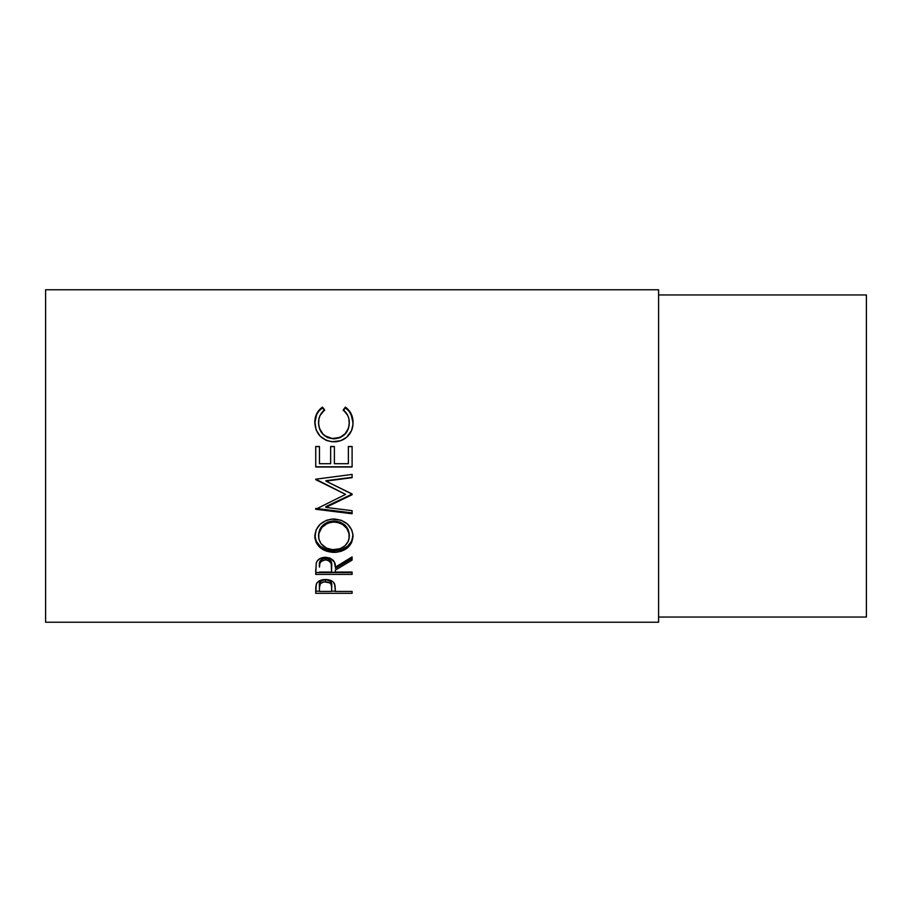 <?xml version="1.0" encoding="UTF-8"?>
<svg xmlns="http://www.w3.org/2000/svg" width="912" height="912" viewBox="0 0 912 912"><rect width="100%" height="100%" fill="white"/><g stroke="black" fill="none" stroke-linecap="round" stroke-linejoin="round"><path stroke-width="1.37" d="M45.6 622.235L658.601 622.235L658.601 289.765L45.6 289.765L45.6 622.235L45.6 289.765L658.601 289.765L658.601 622.235L45.6 622.235M352.1 593.313L315.734 593.313L315.826 586.576L316.783 583.099L320.944 580.157L325.493 579.496L331.466 580.75L333.553 582.323L335.069 585.652L335.32 591.443L352.1 591.443L352.1 593.313L352.1 591.443L335.32 591.443L334.715 584.227C333.416 581.183 330.338 579.599 325.493 579.496C320.75 579.61 317.684 581.126 316.282 584.045L315.734 593.313L352.1 593.313L352.1 591.443M352.1 574.378L315.734 574.378L316.236 562.978L317.41 560.698L320.842 558.133L325.459 557.266L329.927 558.053L334.351 562.02L335.32 567.184L352.1 556.901L352.1 560.082L335.32 570.148L335.32 572.063L352.1 572.063L352.1 574.378L352.1 572.063L335.32 572.063L335.32 570.148L352.1 560.082L352.1 556.901L335.32 567.184C335.787 561.484 332.504 558.178 325.459 557.266C320.602 557.471 317.524 559.375 316.236 562.978L315.734 574.378L352.1 574.378M314.891 538.069L316.122 529.849L320.26 524.149L326.496 520.273L332.014 519.065L341.27 520.262L347.472 524.092L351.656 529.667L352.955 534.523L351.69 542.526L347.563 547.77L341.407 551.247L335.958 552.33L326.747 551.27L320.477 547.941L316.27 542.743L314.891 538.069M352.1 494.11L325.88 506.593L352.1 494.11L325.937 481.114L352.1 493.996L352.1 494.714L325.88 507.391L352.1 510.686L352.1 513.775L315.734 509.249L345.58 494.384L315.734 479.199L352.1 474.411L352.1 477.66L325.937 481.114L352.1 477.66L352.1 474.411L315.734 479.199M352.1 466.978L315.734 466.978L315.734 446.481L319.462 446.481L319.462 463.718L330.657 463.718L330.657 446.481L334.385 446.481L334.385 463.718L348.373 463.718L348.373 446.481L352.1 446.481L352.1 466.978L352.1 446.481L348.373 446.481L348.373 463.718L334.385 463.718L334.385 446.481L330.657 446.481L330.657 463.718L319.462 463.718L319.462 446.481L315.734 446.481L315.734 466.978L352.1 466.978M321.503 407.789L322.415 407.117L324.592 409.853L320.021 415.541L318.892 419.018L318.596 424.205L319.622 428.663L322.848 433.873L325.185 435.913L332.401 438.512L340.062 437.395L345.101 433.781L348.316 428.515L349.25 423.989L348.931 418.859L347.768 415.45L343.243 409.853L345.409 407.117L348.703 410.115L352.591 418.015L352.955 424.502L351.553 430.544L346.674 437.247L340.621 440.735L331.808 441.75L326.291 440.416L320.112 436.118L316.076 429.814L314.834 421.355L316.669 413.831L321.503 407.789M658.601 617.048L866.4 617.048L866.4 294.952L658.601 294.952L866.4 294.952L866.4 617.048L658.601 617.048M318.539 423.202L318.539 422.678C318.527 417.422 320.545 413.147 324.592 409.853L322.415 407.117C317.308 410.947 314.765 416.066 314.8 422.484C315.62 434.192 321.913 440.644 333.712 441.83C338.614 441.875 342.935 440.348 346.674 437.247C351.04 433.234 353.161 428.298 353.035 422.438C353.035 416.066 350.493 410.959 345.409 407.117L343.243 409.853C347.233 413.136 349.25 417.331 349.307 422.461C348.76 432.163 343.653 437.543 333.952 438.581C324.353 437.578 319.211 432.277 318.539 422.678L318.539 423.202C319.211 432.653 324.353 437.863 333.952 438.854L333.952 438.854C343.642 437.84 348.76 432.55 349.307 422.986L348.316 428.936L345.101 434.123L340.062 437.692L333.952 438.854L327.887 437.703L322.848 434.226L319.622 429.096L318.539 423.202M343.243 410.571L345.409 407.881C350.493 411.665 353.035 416.693 353.035 422.963L351.143 414.481L348.703 410.833L345.409 407.881L343.243 410.571M314.8 422.997C314.777 416.681 317.308 411.643 322.415 407.881L324.592 410.571L322.415 407.881L319.086 410.822L316.669 414.493L314.8 422.997M315.734 466.978L352.1 466.807L315.734 466.807L315.734 446.629L319.462 446.629L315.734 446.481M330.657 446.629L334.385 446.629L330.657 446.629M334.385 446.481L334.385 463.718M348.373 446.629L352.1 446.629L348.373 446.629M315.734 479.666L345.58 494.384L315.734 509.249L315.734 508.417L352.1 512.875L352.1 510.686L325.88 507.391L325.88 506.593L325.88 507.391L352.1 494.714L352.1 493.996M352.1 477.329L325.937 480.715L352.1 477.329L352.1 474.411M345.58 494.384L315.734 479.302L345.58 494.384M315.734 509.249L352.1 513.775L352.1 510.686M352.1 512.875L315.734 508.417M353.035 536.176C351.975 525.802 345.602 520.079 333.906 518.985C322.107 520.091 315.746 525.905 314.8 536.427C315.974 546.402 322.403 551.726 334.077 552.398C345.716 551.612 352.032 546.197 353.035 536.176M353.035 534.922C352.043 544.795 345.716 550.118 334.077 550.894L334.077 552.398L334.077 550.894C322.403 550.221 315.974 544.988 314.8 535.173L316.27 541.386L320.477 546.505L326.747 549.788L334.077 550.894L341.407 549.765L347.563 546.334L351.69 541.169L353.035 534.922M349.239 533.702L349.307 536.29C348.566 544.498 343.482 548.978 334.066 549.719C324.569 549.035 319.394 544.555 318.539 536.29C319.291 527.752 324.421 522.986 333.895 521.995C343.459 522.941 348.601 527.706 349.307 536.29L349.307 535.036C348.589 526.577 343.459 521.881 333.895 520.969L339.925 522.017L344.964 525.152L348.213 529.769L349.239 533.702M332.356 521.026L333.895 520.969L333.895 521.995L333.895 520.969C324.421 521.938 319.291 526.634 318.539 535.036L319.667 529.804L322.905 525.198L327.898 522.029L332.356 521.026M318.607 536.359L318.539 535.036M352.1 558.452L335.32 568.37L352.1 558.452L352.1 556.901M335.32 570.148L335.32 572.063M352.1 572.531L315.734 572.531L352.1 572.063M315.734 574.378L315.734 569.156M321.229 559.683L324.661 558.258L328.548 558.885L330.68 560.709L331.637 565.451C332.299 561.507 330.235 559.09 325.459 558.212L325.459 559.843C330.247 560.755 332.299 563.206 331.637 567.207L331.592 572.063L319.462 572.063L331.592 572.063L331.216 563.548L328.548 560.527L325.459 559.843L325.459 558.212C320.785 559.079 318.79 561.45 319.462 565.349L320.408 560.584M319.462 565.349L319.462 567.082C318.778 563.149 320.773 560.732 325.459 559.843L321.229 561.325L319.827 563.502L319.462 567.082L319.462 565.349M335.32 589.916L335.32 591.443M335.32 591.17L331.592 591.17L335.32 591.17M315.734 593.313L315.734 591.17L319.462 591.17L315.734 591.17L315.734 589.163M331.672 585.595L331.672 587.659L331.25 584.672L329.802 582.859L323.954 581.788L320.386 583.634L319.462 587.476C318.824 584.296 320.842 582.358 325.504 581.651L325.504 579.69L325.504 581.651C330.258 582.392 332.31 584.387 331.672 587.659L331.672 585.595C332.31 582.369 330.247 580.397 325.504 579.69C320.853 580.363 318.835 582.278 319.462 585.424L320.386 581.639L323.954 579.827L327.1 579.827L330.714 581.719L331.672 587.636M331.672 587.659L331.592 591.443L319.462 591.443L331.592 591.443L331.672 587.659M319.462 587.476L319.462 591.443L319.462 587.476M332.527 549.662L340.016 548.75L344.953 545.809L348.236 541.466L349.045 538.935L349.034 533.577L346.834 528.47L342.627 524.423L336.973 522.257L332.356 522.063L327.898 523.078L321.925 527.364L318.812 533.6L318.824 538.958L321.127 543.826L326.485 548.123L332.527 549.662M331.637 567.184L331.637 565.451"/></g></svg>
